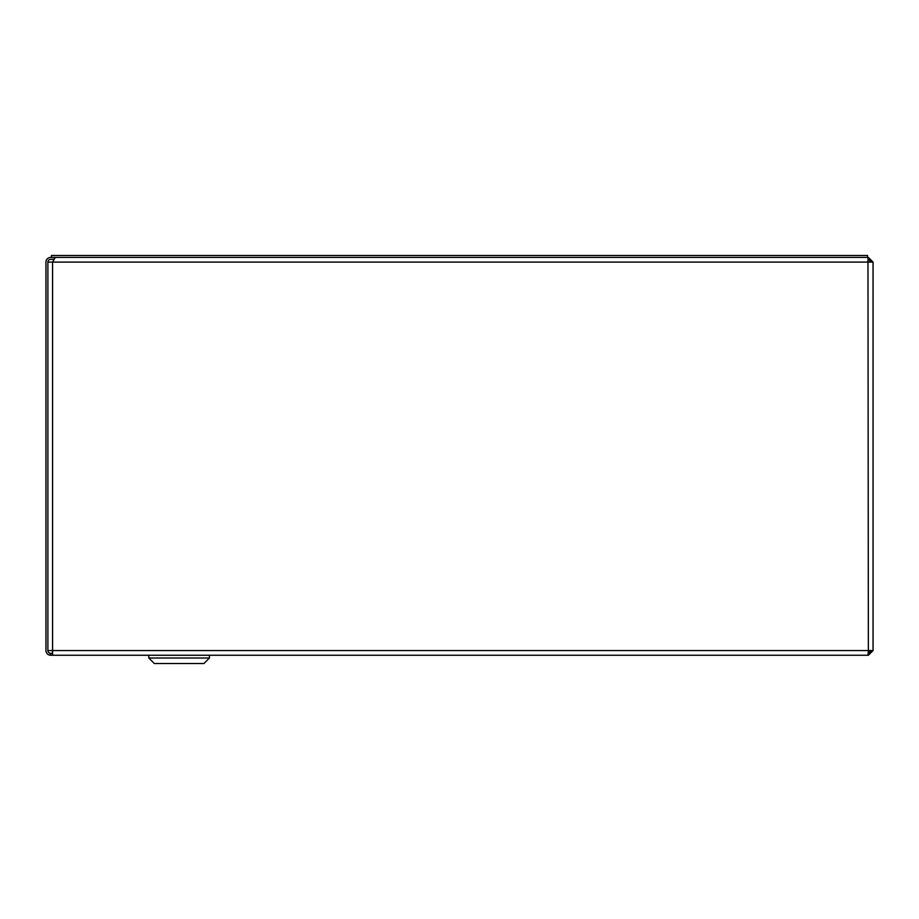 <?xml version="1.0" encoding="UTF-8"?>
<svg xmlns="http://www.w3.org/2000/svg" width="919" height="919" viewBox="0 0 919 919"><rect width="100%" height="100%" fill="white"/><g stroke="black" fill="none" stroke-linecap="round" stroke-linejoin="round"><path stroke-width="1.38" d="M837.37 655.247L868.363 655.247L868.363 653.317L871.12 650.56M873.05 262.099L52.567 262.099L55.324 257.412L867.973 257.412L868.363 650.56L47.88 650.56L47.88 262.099L52.567 262.099L52.567 655.247L867.973 655.247L868.363 650.56L873.05 650.56L873.05 262.099L868.363 257.412L868.202 259.342M868.363 655.247L873.05 650.56M871.12 262.099L868.363 259.342M868.363 257.412L54.359 257.412L54.359 258.101M867.536 257.412L867.536 255.482L51.464 255.482L51.464 257.412M53.67 259.342L50.637 259.342A2.757 2.757 0 0 0 47.88 262.099L47.88 650.56A2.757 2.757 0 0 0 50.361 653.306L50.166 655.224A4.687 4.687 0 0 1 45.95 650.56L45.95 262.099A4.687 4.687 0 0 1 50.637 257.412L89.511 257.412M52.567 655.247L50.166 655.224M52.567 653.317L50.637 653.317L50.637 655.247M148.786 655.247L148.786 658.004L209.44 658.004L209.44 655.247M209.44 658.004L203.926 663.518L154.3 663.518L148.786 658.004"/></g></svg>
